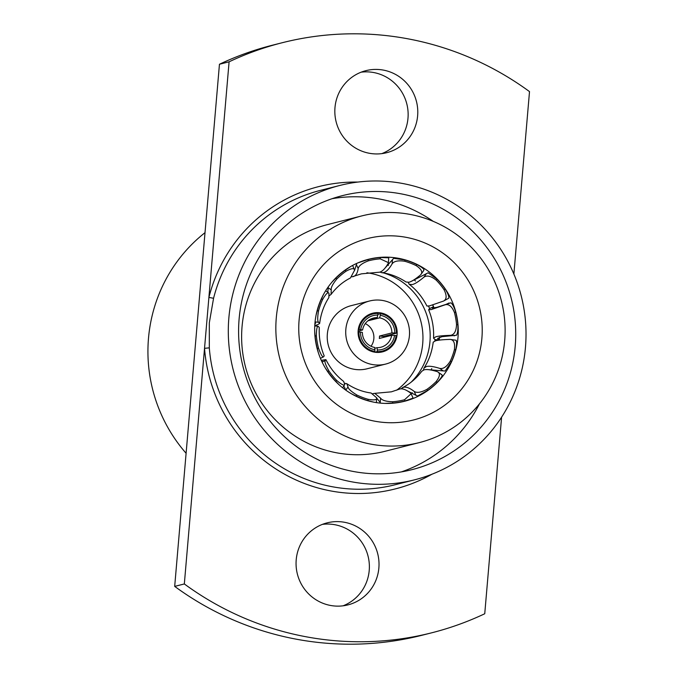 <?xml version="1.0" encoding="UTF-8"?>
<svg xmlns="http://www.w3.org/2000/svg" width="678" height="678" viewBox="0 0 678 678"><rect width="100%" height="100%" fill="white"/><g stroke="black" fill="none" stroke-linecap="round" stroke-linejoin="round"><path stroke-width="1.02" d="M387.24 264.971A73.071 71.537 -104.2 0 1 388.519 265.361M414.08 279.768A73.071 71.537 -104.2 0 1 415.478 281.014M432.784 304.922A73.071 71.537 -104.2 0 1 434.123 308.066M439.446 337.237A73.071 71.537 -104.2 0 1 439.327 340.11M314.88 323.957L315.626 323.177L315.228 322.414M327.847 291.972L328.152 288.565M354.501 270.649L356.603 263.979M351.924 276.844L361.467 273.836L379.621 272.175C382.367 271.446 385.206 268.547 388.147 263.471L388.418 262.632L380.172 258.835L380.282 257.521A73.071 71.537 75.8 0 0 368.518 259.462L367.061 259.827A73.071 71.537 75.8 0 0 360.137 261.971M380.282 257.521L388.757 257.818L388.418 262.632M384.926 268.208L393.715 258.31L404.919 259.971L404.808 261.276C398.274 260.259 394.045 261.123 392.121 263.861L392.486 259.606M379.977 272.073L381.765 272.683C390.24 273.785 398.342 276.895 406.063 282.006L408.978 282.234C411.741 281.514 415.648 279.022 420.716 274.751C422.962 272.132 421.411 269.073 416.055 265.564L416.792 264.488C421.106 266.759 423.513 268.547 424.021 269.852L423.123 271.276M411.741 281.141L428.098 272.802L437.056 279.141L436.31 280.217C431.123 276.099 427.013 275.065 423.987 277.116L426.386 273.641M443.548 301.057C446.794 299.278 446.946 295.464 444.005 289.633L445.175 289.091C447.819 293.269 449.039 296.294 448.836 298.184L443.548 301.057L429.615 305.854L426.945 306.066C422.496 297.235 416.589 289.972 409.215 284.285L412.249 284.599C414.97 283.904 418.885 281.404 423.987 277.116M432.649 304.964A72.766 71.241 -104.2 0 1 433.445 306.778L432.293 308.083L436.793 307.354L450.938 302.795C452.624 304.176 454.192 307.253 455.633 312.024L454.463 312.566C451.963 306.464 448.887 303.863 445.234 304.761L449.039 302.99M454.709 335.754L450.523 335.339C454.235 334.788 456.243 331.203 456.54 324.593L457.828 324.728C458.074 329.694 457.65 333.186 456.548 335.212L441.997 336.686L437.573 338.491L439.191 340A72.766 71.241 -104.2 0 1 439.183 340.127M322.092 362.027L325.203 360.577L325.898 359.611L321.313 360.357M376.782 398.24L380.239 402.427L380.604 398.172L374.739 393.359L372.866 393.604M374.739 393.359L391.367 391.833L399.825 388.994C402.546 388.308 406.13 389.681 410.571 393.087L411.105 393.757L404.546 399.749A71.775 70.266 75.8 0 1 392.765 401.749L392.647 403.054A73.071 71.537 75.8 0 0 404.419 401.122A73.071 71.537 75.8 0 0 405.097 400.944L404.546 399.749M414.182 391.409C416.885 393.155 421.148 392.46 426.962 389.325L427.504 390.528L417.538 396.011L415.961 395.299L414.182 391.409C409.775 388.011 406.198 386.638 403.444 387.308L400.91 388.825M402.393 387.697C409.91 383.909 416.377 378.426 421.809 371.23L424.131 369.824C426.86 369.146 431.31 369.773 437.488 371.722C440.454 373.247 439.997 376.536 436.124 381.587A71.775 70.266 75.8 0 1 426.962 389.325M439.776 368.408C443.285 369.146 446.794 366.705 450.302 361.086L451.362 361.857L445.09 371.019L443.217 370.9L439.776 368.408C433.64 366.476 429.182 365.84 426.42 366.518L423.979 368.086L423.453 370.044M423.979 368.086C428.903 360.476 431.979 351.84 433.208 342.153L435.649 340.754C438.378 340.068 443.226 339.61 450.175 339.39C453.802 339.797 455.209 343.229 454.396 349.67A71.775 70.266 75.8 0 1 450.302 361.086M314.753 325.932L318.228 326.296L319.287 327.533C318.787 337.305 320.431 346.763 324.211 355.916L323.516 356.882C322.347 357.153 320.66 354.196 318.474 348.009A71.775 70.266 75.8 0 1 316.389 335.983L315.101 335.856A73.071 71.537 75.8 0 0 317.296 348.56L318.474 348.009M318.228 326.296C316.999 326.228 316.38 329.457 316.389 335.983M320.431 358.323L323.516 356.882M325.203 360.577C324.44 361.738 325.677 365.196 328.923 370.951A71.775 70.266 75.8 0 0 336.619 380.366C341.5 384.562 344.221 385.952 344.771 384.528L342.636 387.774M325.898 359.611C330.347 368.442 336.254 375.697 343.619 381.383L344.771 384.528M345.78 390.147L348.034 386.892L346.772 383.663L344.644 383.29M348.034 386.892C348.272 388.875 351.221 391.587 356.882 395.02A71.775 70.266 75.8 0 0 368.129 399.308C374.349 400.401 377.188 399.893 376.629 397.774L376.417 402.613M346.772 383.663C354.492 388.782 362.594 391.892 371.078 392.994L376.629 397.774M380.604 398.172C382.112 400.376 386.163 401.571 392.765 401.749M441.666 374.578L437.488 371.722M450.523 335.339C443.615 335.559 438.776 336.017 435.996 336.703L433.547 338.144L434.979 339.585A68.453 67.02 -104.2 0 1 434.886 340.975M428.521 306.1A68.453 67.02 -104.2 0 1 429.606 308.558L428.623 309.753L431.301 309.558L445.234 304.761M408.19 282.387L409.215 284.285M381.765 272.683L383.587 272.564C386.307 271.87 389.155 268.963 392.121 263.861M314.787 325.389L317.185 324.923L319.635 323.525L318.575 322.253L315.058 321.906M456.54 324.593A71.775 70.266 75.8 0 0 454.463 312.566M444.005 289.633A71.775 70.266 75.8 0 0 436.31 280.217M420.716 274.751L423.614 270.734M416.055 265.564A71.775 70.266 75.8 0 0 404.808 261.276M380.172 258.835A71.775 70.266 75.8 0 0 368.383 260.835C362.221 263.2 358.823 265.776 358.179 268.547L356.408 264.657M353.018 276.683C355.73 275.988 357.45 273.276 358.179 268.547M352.704 265.615L354.569 270.234L350.441 277.972C342.924 281.76 336.458 287.252 331.034 294.447L331.262 289.921L327.847 287.455M354.569 270.234C354.34 267.861 351.475 268.2 345.975 271.259A71.775 70.266 75.8 0 0 336.813 278.997C332.627 284.124 330.779 287.769 331.262 289.921M329.389 295.633L331.034 294.447M276.277 317.948A116.947 114.489 -104.2 0 1 361.755 215.918A116.947 114.489 -104.2 0 1 504.686 340.602A116.947 114.489 -104.2 0 1 419.207 442.632A116.947 114.489 -104.2 0 1 276.277 317.948M361.755 215.918L327.533 224.588A116.947 114.489 75.8 0 0 242.054 326.618A116.947 114.489 75.8 0 0 384.994 451.302L419.207 442.632M481.88 338.339A93.589 91.623 -104.2 0 1 382.511 422.301A93.589 91.623 -104.2 0 1 299.091 320.211A93.589 91.623 -104.2 0 1 398.461 236.241A93.589 91.623 -104.2 0 1 481.88 338.339M314.939 323.194A73.241 71.707 75.8 0 0 404.461 401.291A73.241 71.707 75.8 0 0 457.989 337.39A73.241 71.707 75.8 0 0 368.476 259.293A73.241 71.707 75.8 0 0 314.939 323.194M325.703 290.701L328.974 293.227L328.855 297.591C323.931 305.193 320.855 313.838 319.635 323.525M328.974 293.227C327.94 291.862 325.83 293.955 322.626 299.498A71.775 70.266 75.8 0 0 318.541 310.905C317.414 317.431 317.423 321.219 318.575 322.253M383.638 272.963A65.105 63.74 -104.2 0 1 429.954 341.687A65.105 63.74 -104.2 0 1 411.275 382.045M396.655 390.197A65.105 63.74 75.8 0 0 422.716 343.526A65.105 63.74 75.8 0 0 366.9 272.759M345.839 329.381A32.552 31.866 -104.2 0 1 369.629 300.981A32.552 31.866 -104.2 0 1 409.419 335.686A32.552 31.866 -104.2 0 1 385.621 364.086A32.552 31.866 -104.2 0 1 345.839 329.381M369.629 300.981L351.145 305.659A32.552 31.866 75.8 0 0 327.347 334.059A32.552 31.866 75.8 0 0 367.137 368.773L385.621 364.086M397.096 334.466A19.942 19.518 -104.2 0 1 382.519 351.857A19.942 19.518 -104.2 0 1 358.154 330.601A19.942 19.518 -104.2 0 1 372.731 313.202A19.942 19.518 -104.2 0 1 397.096 334.466M383.46 337.407A19.128 18.721 75.8 0 0 383.511 336.424L379.527 336.034L391.901 332.898A15.052 14.738 75.8 0 0 379.612 317.855L380.307 315.304A17.492 17.128 -104.2 0 1 394.774 333.008L391.901 332.898M358.255 329.678L359.094 329.466A19.128 18.721 -104.2 0 1 378.061 313.439L377.231 317.618A15.052 14.738 75.8 0 0 362.594 329.983L360.688 329.627A17.492 17.128 -104.2 0 1 377.917 315.067M377.985 314.304L380.443 313.677A19.128 18.721 -104.2 0 1 396.367 333.169L383.511 336.424M379.527 336.034A15.052 14.738 75.8 0 1 379.316 338.458L391.689 335.322L394.571 335.432A17.492 17.128 -104.2 0 1 377.332 350.001L377.053 347.687A15.052 14.738 75.8 0 0 391.689 335.322M377.053 347.687L374.764 348.272M362.383 332.415A15.052 14.738 75.8 0 0 374.671 347.45L374.942 349.763A17.492 17.128 -104.2 0 1 360.476 332.05L362.383 332.415M365.273 323.601A15.052 14.738 -104.2 0 1 371.01 346.272M239.114 318.957A141.355 138.388 75.8 0 0 411.885 469.676A141.355 138.388 75.8 0 0 515.204 346.339A141.355 138.388 75.8 0 0 342.432 195.628A141.355 138.388 75.8 0 0 239.114 318.957M401.334 471.905A141.355 138.388 75.8 0 0 479.473 403.817M322.397 524.374A42.316 41.426 -104.2 0 1 369.222 570.418A42.316 41.426 -104.2 0 1 343.034 605.827M378.866 567.978A42.316 41.426 -104.2 0 1 347.933 604.895A42.316 41.426 -104.2 0 1 296.21 559.782A42.316 41.426 -104.2 0 1 327.143 522.857A42.316 41.426 -104.2 0 1 378.866 567.978M361.162 72.173A42.316 41.426 -104.2 0 1 407.986 118.218A42.316 41.426 -104.2 0 1 381.807 153.626M417.631 115.777A42.316 41.426 -104.2 0 1 386.697 152.703A42.316 41.426 -104.2 0 1 334.983 107.582A42.316 41.426 -104.2 0 1 365.908 70.656A42.316 41.426 -104.2 0 1 417.631 115.777M228.859 317.94A151.855 148.668 -104.2 0 1 339.856 185.45A151.855 148.668 -104.2 0 1 525.458 347.356A151.855 148.668 -104.2 0 1 414.461 479.855A151.855 148.668 -104.2 0 1 228.859 317.94M339.856 185.45L320.423 190.374A151.855 148.668 75.8 0 0 213.562 298.278L209.307 322.898L209.316 347.848A151.855 148.668 75.8 0 0 395.028 484.778L414.461 479.855M186.103 453.285A151.855 148.668 -104.2 0 1 148.49 338.305A151.855 148.668 -104.2 0 1 205.019 232.664M513.873 274.039L529.51 91.606A304.363 297.973 -104.2 0 0 282.158 42.748A304.363 297.973 -104.2 0 0 229.096 61.808L184.331 583.953A304.363 297.973 -104.2 0 0 431.691 632.811L422.047 635.252A304.363 297.973 -104.2 0 1 174.687 586.394L184.331 583.953M229.096 61.808L219.452 64.249L174.687 586.394M431.691 632.811A304.363 297.973 -104.2 0 0 484.745 613.751L501.601 417.165M219.452 64.249A304.363 297.973 -104.2 0 1 272.514 45.189L282.158 42.748M431.928 474.236A155.923 152.652 -104.2 0 1 204.536 348.322L209.316 347.848M213.562 298.278L208.9 297.43A155.923 152.652 -104.2 0 1 357.891 182.068M433.234 221.35A141.355 138.388 75.8 0 0 332.093 198.688M358.12 331.118L362.594 329.983M377.231 317.618L369.908 319.474M367.925 320.821L379.612 317.855M360.688 329.627L359.094 329.466M374.942 349.763L374.807 351.382A19.128 18.721 -104.2 0 1 358.882 331.898L360.476 332.05M358.882 331.898L358.077 332.101M373.027 351.84L374.807 351.382M394.571 335.432L396.155 335.593A19.128 18.721 -104.2 0 1 377.188 351.619L377.332 350.001M377.188 351.619L374.849 352.213M396.367 333.169L394.774 333.008M380.307 315.304L380.443 313.677M457.828 324.728A73.071 71.537 75.8 0 0 455.633 312.024M445.175 289.091A73.071 71.537 75.8 0 0 437.056 279.141M416.792 264.488A73.071 71.537 75.8 0 0 404.919 259.971M368.518 259.462A73.071 71.537 75.8 0 0 367.84 259.632L368.383 260.835M345.975 271.259L345.424 270.056A73.071 71.537 75.8 0 0 335.754 278.234L336.813 278.997M322.626 299.498L321.567 298.727A73.071 71.537 75.8 0 0 317.253 310.778L318.541 310.905M328.923 370.951L327.754 371.493A73.071 71.537 75.8 0 0 335.881 381.434L336.619 380.366M356.882 395.02L356.136 396.096A73.071 71.537 75.8 0 0 368.01 400.613L368.129 399.308M427.504 390.528A73.071 71.537 75.8 0 0 437.183 382.35L436.124 381.587M451.362 361.857A73.071 71.537 75.8 0 0 455.684 349.806L454.396 349.67M455.684 349.806C456.769 344.983 456.913 341.805 456.116 340.254L450.175 339.39M439.191 340L434.979 339.585M429.606 308.558L433.445 306.778M358.009 262.844L367.84 259.632M345.424 270.056L351.17 266.234M331.881 282.209L335.754 278.234M321.567 298.727L323.482 294.523M316.092 315.05L317.253 310.778M315.101 335.856L314.702 331.72M318.304 352.577L317.296 348.56M321.991 361.806L322.228 361.281L321.669 361.12M327.754 371.493L325.313 367.985M338.924 384.612L335.881 381.434M345.627 390.036L344.416 386.943L343.466 386.579M356.136 396.096L351.594 393.867M373.553 402.113L368.01 400.613M392.647 403.054L384.731 403.402M395.85 402.91A73.071 71.537 75.8 0 0 402.961 401.495L404.419 401.122M412.894 397.664L413.029 398.113L405.097 400.944M415.961 395.299L407.325 390.867M440.929 374.205L442.234 375.146C442.175 376.383 440.488 378.782 437.183 382.35M443.217 370.9L428.004 369.62M431.742 368.612A73.071 71.537 -104.2 0 1 431.013 370.035M412.249 392.723A73.071 71.537 -104.2 0 1 411.054 393.647M433.547 338.144C434.047 328.372 432.411 318.906 428.623 309.753M372.925 313.99L367.578 315.346M382.324 351.068L376.976 352.424M412.894 397.672L411.105 393.749"/></g></svg>
